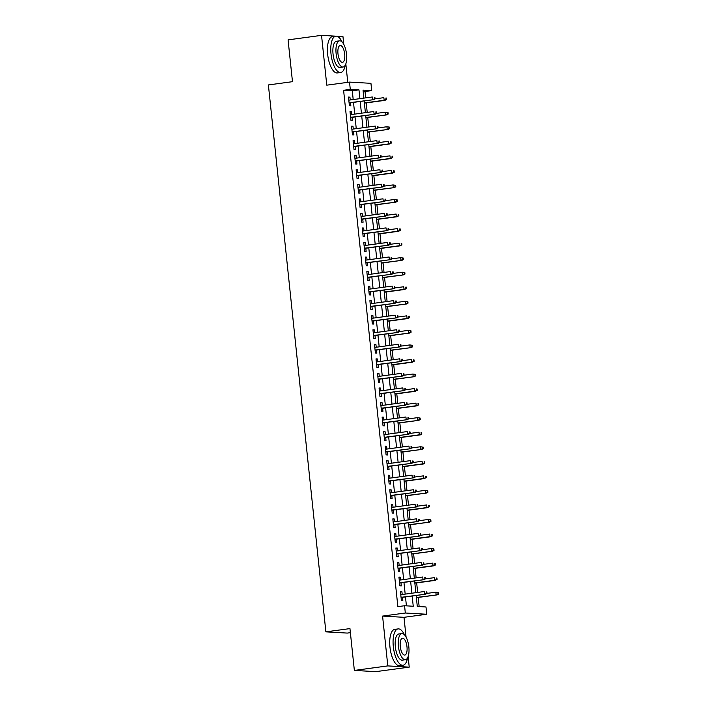 <?xml version="1.0" encoding="UTF-8"?>
<svg xmlns="http://www.w3.org/2000/svg" width="707" height="707" viewBox="0 0 707 707"><rect width="100%" height="100%" fill="white"/><g stroke="black" fill="none" stroke-linecap="round" stroke-linejoin="round"><path stroke-width="1.06" d="M416.14 595.488L417.298 606.473L425.985 606.977L426.745 614.25L405.323 613.013L404.563 605.74L413.242 606.244L412.172 596.028M406.074 637.095L403.997 617.317L426.745 614.25M403.997 617.317L382.575 616.089L387.807 665.906L354.357 670.422L375.779 671.65L409.229 667.134L408.125 656.609M350.389 632.668L347.287 633.083L325.874 631.846L268.386 84.937L292.477 81.685L288.076 39.866L321.535 35.35L326.775 85.167L349.523 82.1L370.945 83.329L371.705 90.602L363.027 90.107L363.866 98.123M347.764 82.339L345.829 63.877M343.779 44.364L342.957 36.578L336.877 36.234M365.687 97.875L365.015 91.503L371.705 90.602M419.154 606.579L418.19 597.442M417.669 592.431L416.662 582.895M416.14 577.884L415.133 568.348M414.611 563.338L413.604 553.802M413.082 548.791L412.075 539.255M411.554 534.245L410.546 524.718M410.025 519.698L409.017 510.171M408.496 505.152L407.488 495.625M406.967 490.614L405.959 481.078M405.438 476.067L404.431 466.532M403.909 461.521L402.902 451.985M402.38 446.974L401.373 437.439M400.851 432.428L399.844 422.892M399.322 417.881L398.315 408.346M397.794 403.335L396.786 393.799M396.265 388.788L395.257 379.261M394.736 374.242L393.728 364.715M393.207 359.695L392.199 350.168M391.678 345.157L390.671 335.622M390.149 330.611L389.142 321.075M388.62 316.064L387.613 306.529M387.091 301.518L386.084 291.982M385.562 286.971L384.555 277.436M384.034 272.425L383.026 262.889M382.505 257.878L381.497 248.343M380.976 243.332L379.977 233.805M379.447 228.785L378.448 219.258M377.918 214.239L376.919 204.712M376.389 199.701L375.39 190.165M374.86 185.154L373.862 175.619M373.331 170.608L372.333 161.072M371.802 156.061L370.804 146.526M370.274 141.515L369.275 131.979M368.745 126.968L367.746 117.433M367.216 112.422L366.217 102.886M387.807 665.906L409.229 667.134M335.807 36.172L321.535 35.35M402.203 594.516L401.912 591.697L400.462 591.618L401.382 600.34L402.822 600.429L402.504 597.335M400.675 579.97L400.383 577.151L398.934 577.071L399.853 585.794L401.293 585.882L400.975 582.789M399.146 565.423L398.854 562.604L397.405 562.525L398.324 571.247L399.764 571.336L399.446 568.242M397.617 550.877L397.325 548.058L395.876 547.978L396.795 556.701L398.235 556.789L397.917 553.696M396.088 536.33L395.796 533.511L394.347 533.432L395.266 542.154L396.707 542.242L396.388 539.149M394.559 521.784L394.267 518.965L392.818 518.885L393.737 527.616L395.178 527.696L394.86 524.603M393.03 507.237L392.738 504.427L391.289 504.338L392.208 513.07L393.649 513.149L393.331 510.056M391.501 492.699L391.21 489.88L389.76 489.792L390.679 498.523L392.12 498.603L391.802 495.51M389.972 478.153L389.681 475.334L388.231 475.245L389.15 483.977L390.591 484.056L390.273 480.963M388.443 463.606L388.152 460.787L386.702 460.699L387.622 469.43L389.062 469.51L388.744 466.417M386.915 449.06L386.623 446.241L385.174 446.161L386.093 454.884L387.533 454.972L387.215 451.879M385.386 434.513L385.094 431.694L383.645 431.615L384.564 440.337L386.004 440.426L385.686 437.333M383.857 419.967L383.565 417.148L382.116 417.068L383.035 425.791L384.475 425.879L384.157 422.786M382.328 405.42L382.036 402.601L380.587 402.522L381.506 411.244L382.947 411.333L382.628 408.239M380.799 390.874L380.507 388.055L379.058 387.975L379.977 396.698L381.418 396.786L381.1 393.693M379.27 376.327L378.979 373.508L377.529 373.429L378.448 382.16L379.889 382.24L379.571 379.146M377.741 361.781L377.45 358.97L376 358.882L376.919 367.613L378.369 367.693L378.042 364.6M376.212 347.243L375.921 344.424L374.471 344.336L375.39 353.067L376.84 353.147L376.513 350.053M374.683 332.697L374.392 329.877L372.942 329.789L373.862 338.52L375.311 338.6L374.984 335.507M373.155 318.15L372.863 315.331L371.414 315.242L372.333 323.974L373.782 324.053L373.455 320.96M371.626 303.603L371.334 300.784L369.885 300.705L370.804 309.427L372.253 309.516L371.926 306.423M370.097 289.057L369.805 286.238L368.356 286.158L369.275 294.881L370.724 294.969L370.397 291.876M368.568 274.51L368.276 271.691L366.827 271.612L367.746 280.334L369.195 280.423L368.868 277.33M367.039 259.964L366.747 257.145L365.298 257.065L366.217 265.788L367.667 265.876L367.34 262.783M365.51 245.417L365.219 242.598L363.769 242.519L364.688 251.241L366.138 251.33L365.811 248.237M363.981 230.871L363.69 228.052L362.24 227.972L363.159 236.704L364.609 236.783L364.282 233.69M362.452 216.324L362.161 213.514L360.711 213.426L361.63 222.157L363.08 222.237L362.753 219.143M360.923 201.787L360.632 198.967L359.183 198.879L360.102 207.611L361.551 207.69L361.224 204.597M359.395 187.24L359.103 184.421L357.654 184.333L358.573 193.064L360.022 193.144L359.695 190.05M357.866 172.694L357.574 169.874L356.125 169.786L357.044 178.518L358.493 178.597L358.166 175.504M356.337 158.147L356.045 155.328L354.596 155.248L355.515 163.971L356.964 164.051L356.637 160.966M354.808 143.601L354.516 140.781L353.067 140.702L353.986 149.424L355.435 149.513L355.108 146.42M353.279 129.054L352.987 126.235L351.538 126.155L352.457 134.878L353.907 134.966L353.58 131.873M351.75 114.507L351.459 111.688L350.009 111.609L350.928 120.331L352.378 120.42L352.051 117.327M365.015 91.503L363.159 91.397M353.2 99.563L352.28 90.77L343.593 90.275L397.864 606.641L404.563 605.74M406.419 605.846L405.482 596.929M405.182 594.11L403.953 582.382M403.653 579.572L402.424 567.836M402.124 565.026L400.896 553.289M400.595 550.479L399.367 538.743M399.066 535.933L397.838 524.205M397.537 521.386L396.309 509.659M396.008 506.839L394.78 495.112M394.479 492.293L393.251 480.566M392.951 477.746L391.722 466.019M391.422 463.2L390.193 451.473M389.893 448.653L388.664 436.926M388.364 434.116L387.136 422.379M386.835 419.569L385.607 407.833M385.306 405.023L384.078 393.286M383.777 390.476L382.549 378.749M382.248 375.93L381.02 364.202M380.72 361.383L379.491 349.656M379.191 346.837L377.962 335.109M377.662 332.29L376.433 320.563M376.133 317.743L374.904 306.016M374.604 303.197L373.376 291.47M373.075 288.65L371.847 276.923M371.546 274.113L370.318 262.377M370.017 259.566L368.789 247.83M368.488 245.02L367.26 233.292M366.96 230.473L365.731 218.746M365.431 215.927L364.202 204.199M363.902 201.38L362.673 189.653M362.373 186.834L361.144 175.106M360.844 172.287L359.616 160.56M359.315 157.741L358.087 146.013M357.786 143.194L356.558 131.467M356.257 128.656L355.029 116.92M354.728 114.11L353.5 102.374M350.221 99.961L349.93 97.142L348.48 97.062L349.399 105.785L350.849 105.873L350.522 102.78M382.575 616.089L405.323 613.013M343.593 90.275L350.283 89.374L349.523 82.1M354.357 670.422L349.956 628.603L325.874 631.846M364.167 100.942L365.395 112.669M365.696 115.488L366.924 127.216M367.225 130.026L368.453 141.762M368.754 144.573L369.982 156.309M370.274 159.119L371.511 170.847M371.802 173.666L373.04 185.393M373.331 188.212L374.569 199.94M374.86 202.759L376.097 214.486M376.389 217.305L377.626 229.033M377.918 231.852L379.155 243.579M379.447 246.398L380.684 258.126M380.976 260.945L382.213 272.672M382.505 275.483L383.742 287.219M384.034 290.029L385.271 301.765M385.562 304.576L386.8 316.303M387.091 319.122L388.329 330.849M388.62 333.669L389.857 345.396M390.149 348.215L391.386 359.943M391.678 362.762L392.915 374.489M393.207 377.308L394.444 389.036M394.736 391.855L395.973 403.582M396.265 406.401L397.502 418.129M397.794 420.939L399.031 432.675M399.322 435.485L400.56 447.222M400.851 450.032L402.089 461.759M402.38 464.579L403.617 476.306M403.909 479.125L405.146 490.852M405.438 493.672L406.675 505.399M406.967 508.218L408.204 519.945M408.496 522.765L409.733 534.492M410.025 537.311L411.262 549.039M411.554 551.858L412.791 563.585M413.082 566.395L414.32 578.132M414.611 580.942L415.849 592.678M359.898 98.662L358.97 89.869L350.283 89.374M411.872 593.208L410.643 581.481M410.343 578.662L409.114 566.934M408.814 564.115L407.586 552.388M407.285 549.578L406.057 537.841M405.756 535.031L404.528 523.295M404.227 520.485L402.999 508.748M402.698 505.938L401.47 494.211M401.169 491.392L399.941 479.664M399.641 476.845L398.412 465.118M398.112 462.298L396.883 450.571M396.583 447.752L395.354 436.025M395.054 433.205L393.826 421.478M393.525 418.659L392.297 406.932M391.996 404.121L390.768 392.385M390.467 389.575L389.239 377.838M388.938 375.028L387.71 363.292M387.409 360.482L386.181 348.754M385.881 345.935L384.652 334.208M384.352 331.389L383.123 319.661M382.823 316.842L381.594 305.115M381.294 302.296L380.066 290.568M379.765 287.749L378.537 276.022M378.236 273.202L377.008 261.475M376.716 258.665L375.479 246.929M375.187 244.118L373.95 232.382M373.658 229.572L372.421 217.836M372.129 215.025L370.892 203.298M370.601 200.479L369.363 188.751M369.072 185.932L367.834 174.205M367.543 171.386L366.306 159.658M366.014 156.839L364.777 145.112M364.485 142.293L363.248 130.565M362.956 127.746L361.719 116.019M361.427 113.208L360.19 101.472M352.28 90.77L358.97 89.869M348.507 97.336L349.93 97.142M350.036 111.883L351.459 111.688M351.565 126.429L352.987 126.235M353.093 140.976L354.516 140.781M354.622 155.522L356.045 155.328M356.151 170.069L357.574 169.874M357.68 184.607L359.103 184.421M359.209 199.153L360.632 198.967M360.738 213.7L362.161 213.514M362.267 228.246L363.69 228.052M363.796 242.793L365.219 242.598M365.325 257.339L366.747 257.145M366.853 271.886L368.276 271.691M368.382 286.432L369.805 286.238M369.911 300.979L371.334 300.784M371.44 315.525L372.863 315.331M372.969 330.063L374.392 329.877M374.498 344.609L375.921 344.424M376.027 359.156L377.45 358.97M377.556 373.703L378.979 373.508M379.085 388.249L380.507 388.055M380.613 402.796L382.036 402.601M382.142 417.342L383.565 417.148M383.671 431.889L385.094 431.694M385.2 446.435L386.623 446.241M386.729 460.982L388.152 460.787M388.258 475.519L389.681 475.334M389.787 490.066L391.21 489.88M391.316 504.612L392.738 504.427M392.845 519.159L394.267 518.965M394.373 533.705L395.796 533.511M395.902 548.252L397.325 548.058M397.431 562.799L398.854 562.604M398.96 577.345L400.383 577.151M400.489 591.892L401.912 591.697M349.099 102.975L373.605 99.66L349.081 102.771M374.471 98.803L375.055 98.839L374.904 97.38L374.321 97.345L374.471 98.803L372.562 99.607L372.289 96.983L348.807 100.155M374.321 97.345L374.904 97.38M373.605 99.66L375.055 98.839M386.632 99.501L386.482 98.043L385.898 98.008L386.057 99.466L386.632 99.501L384.148 100.27L383.866 97.654L375.037 98.847M385.898 98.008L386.482 98.043M386.057 99.466L384.148 100.27L364.37 102.939M385.182 100.332L364.397 103.134M342.144 42.031A18.329 7.141 82.3 0 0 335.798 36.172A18.329 7.141 82.3 0 0 331.009 53.918A18.329 7.141 82.3 0 0 340.703 72.494A18.329 7.141 82.3 0 0 345.263 65.168M335.798 36.172L332.449 36.623A18.329 7.141 82.3 0 0 327.668 54.368A18.329 7.141 82.3 0 0 337.354 72.945L340.703 72.494M343.089 66.997L340.014 67.412A13.194 5.135 -97.7 0 1 333.041 54.032A13.194 5.135 -97.7 0 1 336.488 41.253L339.563 40.838A13.194 5.135 82.3 0 0 336.117 53.617A13.194 5.135 82.3 0 0 343.089 66.997A13.194 5.135 82.3 0 0 346.536 54.218A13.194 5.135 82.3 0 0 339.563 40.838M337.973 53.723A8.502 3.314 82.3 0 0 342.462 62.349A8.502 3.314 82.3 0 0 344.689 54.112A8.502 3.314 82.3 0 0 340.191 45.495A8.502 3.314 82.3 0 0 337.973 53.723M404.439 634.762A18.329 7.141 82.3 0 0 398.094 628.903A18.329 7.141 82.3 0 0 393.313 646.649A18.329 7.141 82.3 0 0 402.999 665.234A18.329 7.141 82.3 0 0 407.559 657.899M398.094 628.903L394.753 629.363A18.329 7.141 82.3 0 0 389.964 647.108A18.329 7.141 82.3 0 0 399.649 665.685L402.999 665.234M405.394 659.728L402.31 660.144A13.194 5.135 -97.7 0 1 395.337 646.772A13.194 5.135 -97.7 0 1 398.783 633.993L401.859 633.578A13.194 5.135 82.3 0 0 398.412 646.357A13.194 5.135 82.3 0 0 405.394 659.728A13.194 5.135 82.3 0 0 408.84 646.949A13.194 5.135 82.3 0 0 401.859 633.578M400.268 646.463A8.502 3.314 82.3 0 0 404.766 655.08A8.502 3.314 82.3 0 0 406.985 646.843A8.502 3.314 82.3 0 0 402.486 638.227A8.502 3.314 82.3 0 0 400.268 646.463M350.628 117.512L375.134 114.207L350.61 117.318M376 113.35L376.584 113.376L376.433 111.927L375.85 111.892L376 113.35L374.091 114.154L373.817 111.529L350.336 114.702M375.85 111.892L376.433 111.927M375.134 114.207L376.584 113.376L385.395 112.201L388.01 112.59L387.427 112.554L387.586 114.013L388.161 114.048L388.01 112.59M352.157 132.059L376.663 128.754L352.139 131.864M377.529 127.896L378.112 127.923L377.962 126.473L377.379 126.438L377.529 127.896L375.62 128.692L375.346 126.076L351.865 129.248M377.379 126.438L377.962 126.473M376.663 128.754L378.112 127.923L386.923 126.747L389.539 127.136L388.956 127.101L389.115 128.559L389.69 128.594L389.539 127.136M353.686 146.605L378.192 143.3L353.668 146.411M379.058 142.434L379.641 142.469L379.491 141.02L378.908 140.985L379.058 142.434L377.149 143.238L376.875 140.622L353.394 143.795M378.908 140.985L379.491 141.02M378.192 143.3L379.641 142.469M355.214 161.152L379.721 157.847L355.197 160.957M380.587 156.981L381.17 157.016L381.02 155.567L380.437 155.531L380.587 156.981L378.678 157.785L378.404 155.169L354.923 158.341M380.437 155.531L381.02 155.567M379.721 157.847L381.17 157.016M388.161 114.048L386.711 114.879L365.899 117.486M387.586 114.013L385.677 114.817L385.395 112.201L387.427 112.554M386.711 114.879L365.926 117.68M389.69 128.594L388.24 129.425L367.428 132.032M389.115 128.559L387.206 129.363L386.923 126.747L388.956 127.101M388.24 129.425L367.454 132.227M391.218 143.141L391.068 141.683L390.485 141.647L390.644 143.106L391.218 143.141L388.735 143.91L388.452 141.285L379.624 142.478M390.485 141.647L391.068 141.683M390.644 143.106L388.735 143.91L368.957 146.579M389.769 143.963L368.983 146.773M392.747 157.679L392.597 156.229L392.014 156.194L392.173 157.652L392.747 157.679L390.264 158.456L389.981 155.832L381.153 157.025M392.014 156.194L392.597 156.229M392.173 157.652L390.264 158.456L370.486 161.116M391.298 158.509L370.512 161.32M356.743 175.698L381.25 172.393L356.726 175.504M382.116 171.527L382.699 171.562L382.549 170.104L381.966 170.078L382.116 171.527L380.207 172.331L379.933 169.715L356.452 172.879M381.966 170.078L382.549 170.104M381.25 172.393L382.699 171.562M394.276 172.225L394.126 170.776L393.543 170.74L393.702 172.199L394.276 172.225L391.793 172.994L391.51 170.378L382.681 171.571M393.543 170.74L394.126 170.776M393.702 172.199L391.793 172.994L372.015 175.663M392.827 173.056L372.041 175.866M358.272 190.245L382.779 186.94L358.255 190.05M383.645 186.074L384.228 186.109L384.078 184.651L383.494 184.624L383.645 186.074L381.736 186.878L381.462 184.262L357.981 187.426M383.494 184.624L384.078 184.651M382.779 186.94L384.228 186.109L393.039 184.925L395.655 185.322L395.072 185.287L395.231 186.736L395.805 186.772L395.655 185.322M359.801 204.791L384.308 201.486L359.783 204.588M385.174 200.62L385.757 200.655L385.607 199.197L385.023 199.162L385.174 200.62L383.265 201.424L382.991 198.808L359.51 201.972M385.023 199.162L385.607 199.197M384.308 201.486L385.757 200.655L394.568 199.471L397.184 199.869L396.6 199.834L396.76 201.283L397.334 201.318L397.184 199.869M361.33 219.338L385.836 216.033L361.312 219.135M386.702 215.167L387.286 215.202L387.136 213.744L386.552 213.708L386.702 215.167L384.794 215.971L384.52 213.355L361.038 216.519M386.552 213.708L387.136 213.744M385.836 216.033L387.286 215.202M362.859 233.884L387.365 230.579L362.841 233.681M388.231 229.713L388.815 229.748L388.664 228.29L388.081 228.255L388.231 229.713L386.322 230.517L386.049 227.893L362.567 231.065M388.081 228.255L388.664 228.29M387.365 230.579L388.815 229.748M364.388 248.431L388.894 245.117L364.37 248.228M389.76 244.26L390.344 244.295L390.193 242.837L389.61 242.801L389.76 244.26L387.851 245.064L387.577 242.439L364.096 245.612M389.61 242.801L390.193 242.837M388.894 245.117L390.344 244.295M395.805 186.772L394.356 187.602L373.543 190.21M395.231 186.736L393.322 187.541L393.039 184.925L395.072 185.287M394.356 187.602L373.57 190.413M397.334 201.318L395.885 202.149L375.072 204.756M396.76 201.283L394.851 202.087L394.568 199.471L396.6 199.834M395.885 202.149L375.099 204.959M398.863 215.865L398.713 214.407L398.129 214.38L398.288 215.829L398.863 215.865L396.371 216.634L396.097 214.018L387.268 215.211M398.129 214.38L398.713 214.407M398.288 215.829L396.371 216.634L376.601 219.303M397.414 216.696L376.628 219.497M400.392 230.411L400.242 228.953L399.658 228.927L399.817 230.376L400.392 230.411L397.9 231.18L397.626 228.564L388.797 229.757M399.658 228.927L400.242 228.953M399.817 230.376L397.9 231.18L378.13 233.849M398.942 231.242L378.157 234.044M401.921 244.958L401.77 243.5L401.187 243.473L401.346 244.922L401.921 244.958L399.428 245.727L399.155 243.111L390.326 244.304M401.187 243.473L401.77 243.5M401.346 244.922L399.428 245.727L379.659 248.396M400.471 245.789L379.686 248.59M365.917 262.969L390.423 259.663L365.899 262.774M391.289 258.806L391.872 258.833L391.722 257.383L391.139 257.348L391.289 258.806L389.38 259.61L389.106 256.986L365.625 260.158M391.139 257.348L391.722 257.383M390.423 259.663L391.872 258.833L400.683 257.657L403.299 258.046L402.716 258.011L402.875 259.469L403.45 259.504L403.299 258.046M403.45 259.504L402 260.335L381.188 262.942M402.875 259.469L400.957 260.273L400.683 257.657L402.716 258.011M402 260.335L381.214 263.137M367.446 277.515L391.952 274.21L367.428 277.321M392.818 273.353L393.401 273.379L393.251 271.93L392.668 271.895L392.818 273.353L390.909 274.148L390.635 271.532L367.154 274.705M392.668 271.895L393.251 271.93M391.952 274.21L393.401 273.379L402.212 272.204L404.828 272.593L404.245 272.557L404.404 274.016L404.978 274.051L404.828 272.593M404.978 274.051L403.529 274.882L382.717 277.489M404.404 274.016L402.486 274.82L402.212 272.204L404.245 272.557M403.529 274.882L382.743 277.683M368.974 292.062L393.481 288.756L368.957 291.867M394.347 287.89L394.93 287.926L394.78 286.476L394.197 286.441L394.347 287.89L392.438 288.695L392.164 286.079L368.683 289.251M394.197 286.441L394.78 286.476M393.481 288.756L394.93 287.926M406.507 288.597L406.357 287.139L405.774 287.104L405.933 288.562L406.507 288.597L404.015 289.366L403.741 286.742L394.913 287.935M405.774 287.104L406.357 287.139M405.933 288.562L404.015 289.366L384.246 292.035M405.058 289.419L384.272 292.23M370.503 306.608L395.01 303.303L370.486 306.414M395.876 302.437L396.459 302.472L396.309 301.023L395.726 300.988L395.876 302.437L393.967 303.241L393.693 300.625L370.212 303.798M395.726 300.988L396.309 301.023M395.01 303.303L396.459 302.472L405.27 301.288L407.886 301.686L407.303 301.65L407.462 303.109L408.036 303.135L407.886 301.686M408.036 303.135L406.587 303.966L385.775 306.573M407.462 303.109L405.544 303.913L405.27 301.288L407.303 301.65M406.587 303.966L385.801 306.776M372.032 321.155L396.539 317.85L372.015 320.96M397.405 316.983L397.988 317.019L397.838 315.561L397.254 315.534L397.405 316.983L395.496 317.788L395.222 315.172L371.741 318.336M397.254 315.534L397.838 315.561M396.539 317.85L397.988 317.019M409.565 317.682L409.415 316.232L408.832 316.197L408.991 317.655L409.565 317.682L407.073 318.45L406.799 315.835L397.97 317.028M408.832 316.197L409.415 316.232M408.991 317.655L407.073 318.45L387.303 321.119M408.116 318.512L387.33 321.323M373.561 335.701L398.068 332.396L373.543 335.507M398.934 331.53L399.517 331.565L399.367 330.107L398.783 330.081L398.934 331.53L397.025 332.334L396.751 329.718L373.269 332.882M398.783 330.081L399.367 330.107M398.068 332.396L399.517 331.565L408.328 330.381L410.944 330.779L410.36 330.743L410.52 332.193L411.094 332.228L410.944 330.779M411.094 332.228L409.645 333.059L388.832 335.666M410.52 332.193L408.602 332.997L408.328 330.381L410.36 330.743M409.645 333.059L388.859 335.869M375.09 350.248L399.596 346.943L375.072 350.053M400.462 346.077L401.046 346.112L400.896 344.654L400.312 344.618L400.462 346.077L398.554 346.881L398.28 344.265L374.798 347.429M400.312 344.618L400.896 344.654M399.596 346.943L401.046 346.112L409.857 344.928L412.473 345.325L411.889 345.29L412.048 346.739L412.623 346.775L412.473 345.325M376.619 364.794L401.125 361.489L376.601 364.591M401.991 360.623L402.575 360.658L402.424 359.2L401.841 359.165L401.991 360.623L400.082 361.427L399.808 358.811L376.327 361.975M401.841 359.165L402.424 359.2M401.125 361.489L402.575 360.658M378.148 379.341L402.654 376.036L378.13 379.138M403.52 375.17L404.104 375.205L403.953 373.747L403.37 373.711L403.52 375.17L401.611 375.974L401.337 373.349L377.856 376.522M403.37 373.711L403.953 373.747M402.654 376.036L404.104 375.205L412.915 374.021L415.53 374.41L414.947 374.383L415.106 375.832L415.681 375.868L415.53 374.41M379.677 393.887L404.183 390.573L379.659 393.684M405.049 389.716L405.632 389.751L405.482 388.293L404.899 388.258L405.049 389.716L403.14 390.52L402.866 387.896L379.385 391.068M404.899 388.258L405.482 388.293M404.183 390.573L405.632 389.751M381.206 408.425L405.712 405.12L381.188 408.231M406.578 404.263L407.161 404.289L407.011 402.84L406.428 402.804L406.578 404.263L404.669 405.067L404.395 402.442L380.914 405.615M406.428 402.804L407.011 402.84M405.712 405.12L407.161 404.289M382.734 422.972L407.241 419.666L382.717 422.777M408.107 418.809L408.69 418.836L408.54 417.386L407.957 417.351L408.107 418.809L406.198 419.605L405.924 416.989L382.443 420.161M407.957 417.351L408.54 417.386M407.241 419.666L408.69 418.836L417.501 417.66L420.117 418.049L419.534 418.014L419.693 419.472L420.267 419.507L420.117 418.049M384.263 437.518L408.77 434.213L384.246 437.324M409.636 433.347L410.219 433.382L410.06 431.933L409.486 431.897L409.636 433.347L407.727 434.151L407.453 431.535L383.972 434.708M409.486 431.897L410.06 431.933M408.77 434.213L410.219 433.382M385.792 452.065L410.299 448.759L385.775 451.87M411.165 447.893L411.748 447.929L411.589 446.479L411.014 446.444L411.165 447.893L409.256 448.698L408.982 446.082L385.501 449.254M411.014 446.444L411.589 446.479M410.299 448.759L411.748 447.929L420.559 446.744L423.175 447.142L422.592 447.107L422.742 448.565L423.325 448.592L423.175 447.142M387.321 466.611L411.828 463.306L387.303 466.417M412.694 462.44L413.277 462.475L413.118 461.017L412.543 460.991L412.694 462.44L410.785 463.244L410.511 460.628L387.029 463.792M412.543 460.991L413.118 461.017M411.828 463.306L413.277 462.475M388.85 481.158L413.356 477.852L388.832 480.963M414.222 476.986L414.806 477.022L414.647 475.564L414.072 475.537L414.222 476.986L412.314 477.791L412.04 475.175L388.558 478.339M414.072 475.537L414.647 475.564M413.356 477.852L414.806 477.022M390.379 495.704L414.885 492.399L390.361 495.51M415.751 491.533L416.335 491.568L416.176 490.11L415.601 490.075L415.751 491.533L413.842 492.337L413.568 489.721L390.087 492.885M415.601 490.075L416.176 490.11M414.885 492.399L416.335 491.568L425.146 490.384L427.762 490.782L427.178 490.746L427.328 492.196L427.912 492.231L427.762 490.782M391.908 510.251L416.414 506.946L391.89 510.047M417.28 506.079L417.864 506.115L417.704 504.657L417.13 504.621L417.28 506.079L415.371 506.884L415.097 504.268L391.616 507.432M417.13 504.621L417.704 504.657M416.414 506.946L417.864 506.115M393.437 524.797L417.943 521.492L393.419 524.594M418.809 520.626L419.392 520.661L419.233 519.203L418.659 519.168L418.809 520.626L416.9 521.43L416.626 518.805L393.145 521.978M418.659 519.168L419.233 519.203M417.943 521.492L419.392 520.661L428.203 519.477L430.819 519.866L430.236 519.839L430.386 521.289L430.97 521.324L430.819 519.866M394.966 539.344L419.472 536.03L394.948 539.141M420.338 535.172L420.921 535.208L420.762 533.75L420.188 533.714L420.338 535.172L418.429 535.977L418.155 533.352L394.674 536.525M420.188 533.714L420.762 533.75M419.472 536.03L420.921 535.208M396.494 553.881L421.001 550.576L396.477 553.687M421.867 549.719L422.45 549.746L422.291 548.296L421.717 548.261L421.867 549.719L419.958 550.523L419.684 547.898L396.203 551.071M421.717 548.261L422.291 548.296M421.001 550.576L422.45 549.746L431.261 548.57L433.877 548.959L433.294 548.924L433.444 550.382L434.027 550.417L433.877 548.959M398.023 568.428L422.53 565.123L398.006 568.234M423.396 564.266L423.979 564.292L423.82 562.843L423.246 562.807L423.396 564.266L421.487 565.061L421.213 562.445L397.732 565.618M423.246 562.807L423.82 562.843M422.53 565.123L423.979 564.292M399.552 582.975L424.059 579.669L399.535 582.78M424.925 578.803L425.508 578.839L425.349 577.389L424.774 577.354L424.925 578.803L423.016 579.607L422.742 576.992L399.261 580.164M424.774 577.354L425.349 577.389M424.059 579.669L425.508 578.839M401.081 597.521L425.587 594.216L401.063 597.327M426.454 593.35L427.037 593.385L426.878 591.936L426.303 591.9L426.454 593.35L424.545 594.154L424.271 591.538L400.789 594.711M426.303 591.9L426.878 591.936M425.587 594.216L427.037 593.385L435.848 592.201L438.464 592.599L437.88 592.563L438.031 594.021L438.614 594.048L438.464 592.599M412.623 346.775L411.174 347.605L390.361 350.212M412.048 346.739L410.131 347.544L409.857 344.928L411.889 345.29M411.174 347.605L390.388 350.416M414.152 361.321L414.002 359.863L413.418 359.836L413.577 361.286L414.152 361.321L411.66 362.09L411.386 359.474L402.557 360.667M413.418 359.836L414.002 359.863M413.577 361.286L411.66 362.09L391.89 364.759M412.702 362.152L391.908 364.953M415.681 375.868L414.231 376.698L393.419 379.305M415.106 375.832L413.188 376.637L412.915 374.021L414.947 374.383M414.231 376.698L393.437 379.5M417.21 390.414L417.059 388.956L416.476 388.93L416.635 390.379L417.21 390.414L414.717 391.183L414.443 388.567L405.615 389.76M416.476 388.93L417.059 388.956M416.635 390.379L414.717 391.183L394.948 393.852M415.76 391.245L394.966 394.046M418.738 404.961L418.588 403.503L418.005 403.467L418.164 404.925L418.738 404.961L416.246 405.73L415.972 403.114L407.144 404.298M418.005 403.467L418.588 403.503M418.164 404.925L416.246 405.73L396.477 408.399M417.289 405.791L396.494 408.593M420.267 419.507L418.818 420.338L398.006 422.945M419.693 419.472L417.775 420.276L417.501 417.66L419.534 418.014M418.818 420.338L398.023 423.14M421.796 434.054L421.646 432.596L421.063 432.56L421.222 434.018L421.796 434.054L419.304 434.823L419.03 432.198L410.201 433.391M421.063 432.56L421.646 432.596M421.222 434.018L419.304 434.823L399.535 437.492M420.347 434.876L399.552 437.686M423.325 448.592L421.876 449.422L401.063 452.029M422.742 448.565L420.833 449.369L420.559 446.744L422.592 447.107M421.876 449.422L401.081 452.233M424.854 463.138L424.704 461.689L424.12 461.653L424.271 463.112L424.854 463.138L422.362 463.907L422.088 461.291L413.259 462.484M424.12 461.653L424.704 461.689M424.271 463.112L422.362 463.907L402.592 466.576M423.405 463.969L402.61 466.779M426.383 477.685L426.233 476.235L425.649 476.2L425.8 477.658L426.383 477.685L423.891 478.453L423.617 475.838L414.788 477.031M425.649 476.2L426.233 476.235M425.8 477.658L423.891 478.453L404.121 481.122M424.934 478.515L404.139 481.326M427.912 492.231L426.462 493.062L405.65 495.669M427.328 492.196L425.42 493L425.146 490.384L427.178 490.746M426.462 493.062L405.668 495.872M429.441 506.778L429.29 505.319L428.707 505.293L428.857 506.742L429.441 506.778L426.948 507.546L426.675 504.931L417.846 506.124M428.707 505.293L429.29 505.319M428.857 506.742L426.948 507.546L407.179 510.215M427.991 507.608L407.197 510.41M430.97 521.324L429.52 522.155L408.708 524.762M430.386 521.289L428.477 522.093L428.203 519.477L430.236 519.839M429.52 522.155L408.726 524.956M432.498 535.871L432.348 534.412L431.765 534.386L431.915 535.835L432.498 535.871L430.006 536.64L429.732 534.024L420.904 535.217M431.765 534.386L432.348 534.412M431.915 535.835L430.006 536.64L410.237 539.308M431.049 536.701L410.254 539.503M434.027 550.417L432.578 551.248L411.766 553.855M433.444 550.382L431.535 551.186L431.261 548.57L433.294 548.924M432.578 551.248L411.783 554.049M435.556 564.964L435.406 563.506L434.823 563.47L434.973 564.928L435.556 564.964L433.064 565.733L432.79 563.117L423.961 564.301M434.823 563.47L435.406 563.506M434.973 564.928L433.064 565.733L413.295 568.401M434.107 565.794L413.312 568.596M437.085 579.51L436.935 578.052L436.352 578.017L436.502 579.475L437.085 579.51L434.593 580.279L434.319 577.654L425.49 578.847M436.352 578.017L436.935 578.052M436.502 579.475L434.593 580.279L414.823 582.948M435.636 580.332L414.841 583.142M438.614 594.048L437.165 594.879L416.352 597.486M438.031 594.021L436.122 594.826L435.848 592.201L437.88 592.563M437.165 594.879L416.37 597.689"/></g></svg>
